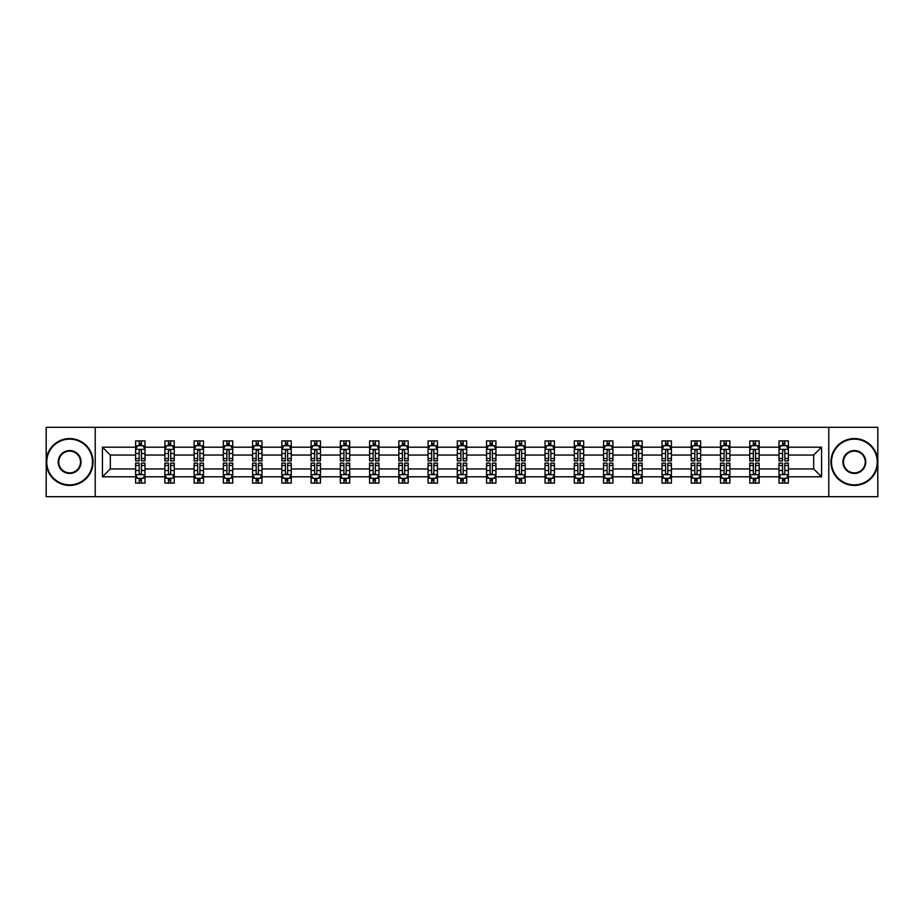 <?xml version="1.0" encoding="UTF-8"?>
<svg xmlns="http://www.w3.org/2000/svg" width="924" height="924" viewBox="0 0 924 924"><rect width="100%" height="100%" fill="white"/><g stroke="black" fill="none" stroke-linecap="round" stroke-linejoin="round"><path stroke-width="1.39" d="M828.782 427.315L46.2 427.315L46.2 496.685L877.8 496.685L877.8 427.315L828.782 427.315L828.782 496.685M788.38 476.807L788.38 468.942L813.686 468.942L821.563 476.807L788.38 476.807L788.38 483.09L784.822 483.09L784.822 478.309M95.218 496.685L95.218 427.315M779.001 476.807L759.135 476.807L759.135 468.942L779.001 468.942L779.001 483.09L788.38 483.09L788.38 478.089L786.613 478.089M759.135 476.807L759.135 483.09L755.566 483.09L755.566 478.309M749.757 476.807L729.891 476.807L729.891 468.942L749.757 468.942L749.757 483.09L759.135 483.09L759.135 478.089L757.368 478.089M729.891 476.807L729.891 483.09L726.322 483.09L726.322 478.309M720.512 476.807L700.646 476.807L700.646 468.942L720.512 468.942L720.512 483.09L729.891 483.09L729.891 478.089L728.124 478.089M700.646 476.807L700.646 483.09L697.077 483.09L697.077 478.309M691.268 476.807L671.401 476.807L671.401 468.942L691.268 468.942L691.268 483.09L700.646 483.09L700.646 478.089L698.879 478.089M671.401 476.807L671.401 483.09L667.833 483.09L667.833 478.309M662.023 476.807L642.157 476.807L642.157 468.942L662.023 468.942L662.023 483.09L671.401 483.09L671.401 478.089L669.634 478.089M642.157 476.807L642.157 483.09L638.588 483.09L638.588 478.309M632.778 476.807L612.912 476.807L612.912 468.942L632.778 468.942L632.778 483.09L642.157 483.09L642.157 478.089L640.39 478.089M612.912 476.807L612.912 483.09L609.343 483.09L609.343 478.309M603.534 476.807L583.668 476.807L583.668 468.942L603.534 468.942L603.534 483.09L612.912 483.09L612.912 478.089L611.145 478.089M583.668 476.807L583.668 483.09L580.099 483.09L580.099 478.309M574.289 476.807L554.423 476.807L554.423 468.942L574.289 468.942L574.289 483.09L583.668 483.09L583.668 478.089L581.901 478.089M554.423 476.807L554.423 483.09L550.854 483.09L550.854 478.309M545.044 476.807L525.178 476.807L525.178 468.942L545.044 468.942L545.044 483.09L554.423 483.09L554.423 478.089L552.656 478.089M525.178 476.807L525.178 483.09L521.61 483.09L521.61 478.309M515.8 476.807L495.934 476.807L495.934 468.942L515.8 468.942L515.8 483.09L525.178 483.09L525.178 478.089L523.411 478.089M495.934 476.807L495.934 483.09L492.365 483.09L492.365 478.309M486.555 476.807L466.689 476.807L466.689 468.942L486.555 468.942L486.555 483.09L495.934 483.09L495.934 478.089L494.167 478.089M466.689 476.807L466.689 483.09L463.12 483.09L463.12 478.309M457.311 476.807L437.445 476.807L437.445 468.942L457.311 468.942L457.311 483.09L466.689 483.09L466.689 478.089L464.922 478.089M437.445 476.807L437.445 483.09L433.876 483.09L433.876 478.309M428.066 476.807L408.2 476.807L408.2 468.942L428.066 468.942L428.066 483.09L437.445 483.09L437.445 478.089L435.678 478.089M408.2 476.807L408.2 483.09L404.631 483.09L404.631 478.309M398.822 476.807L378.956 476.807L378.956 468.942L398.822 468.942L398.822 483.09L408.2 483.09L408.2 478.089L406.433 478.089M378.956 476.807L378.956 483.09L375.387 483.09L375.387 478.309M369.577 476.807L349.711 476.807L349.711 468.942L369.577 468.942L369.577 483.09L378.956 483.09L378.956 478.089L377.188 478.089M349.711 476.807L349.711 483.09L346.142 483.09L346.142 478.309M340.332 476.807L320.466 476.807L320.466 468.942L340.332 468.942L340.332 483.09L349.711 483.09L349.711 478.089L347.944 478.089M320.466 476.807L320.466 483.09L316.897 483.09L316.897 478.309M311.088 476.807L291.222 476.807L291.222 468.942L311.088 468.942L311.088 483.09L320.466 483.09L320.466 478.089L318.699 478.089M291.222 476.807L291.222 483.09L287.653 483.09L287.653 478.309M281.843 476.807L261.977 476.807L261.977 468.942L281.843 468.942L281.843 483.09L291.222 483.09L291.222 478.089L289.455 478.089M261.977 476.807L261.977 483.09L258.408 483.09L258.408 478.309M252.599 476.807L232.733 476.807L232.733 468.942L252.599 468.942L252.599 483.09L261.977 483.09L261.977 478.089L260.21 478.089M232.733 476.807L232.733 483.09L229.164 483.09L229.164 478.309M223.354 476.807L203.488 476.807L203.488 468.942L223.354 468.942L223.354 483.09L232.733 483.09L232.733 478.089L230.965 478.089M203.488 476.807L203.488 483.09L199.919 483.09L199.919 478.309M194.109 476.807L174.243 476.807L174.243 468.942L194.109 468.942L194.109 483.09L203.488 483.09L203.488 478.089L201.721 478.089M174.243 476.807L174.243 483.09L170.674 483.09L170.674 478.309M164.865 476.807L144.999 476.807L144.999 468.942L164.865 468.942L164.865 483.09L174.243 483.09L174.243 478.089L172.476 478.089M144.999 476.807L144.999 483.09L141.43 483.09L141.43 478.309M135.62 476.807L102.437 476.807L102.437 447.193L135.62 447.193L135.62 455.058L110.314 455.058L110.314 468.942L135.62 468.942L135.62 483.09L144.999 483.09L144.999 478.089L143.232 478.089M137.387 445.911L135.62 445.911L135.62 440.91L135.62 447.193M139.178 445.691L139.178 440.91L135.62 440.91L144.999 440.91L144.999 447.193L164.865 447.193L164.865 440.91L174.243 440.91L174.243 447.193L194.109 447.193L194.109 440.91L203.488 440.91L203.488 447.193L223.354 447.193L223.354 440.91L232.733 440.91L232.733 447.193L252.599 447.193L252.599 440.91L261.977 440.91L261.977 447.193L281.843 447.193L281.843 440.91L291.222 440.91L291.222 447.193L311.088 447.193L311.088 440.91L320.466 440.91L320.466 447.193L340.332 447.193L340.332 440.91L349.711 440.91L349.711 447.193L369.577 447.193L369.577 440.91L378.956 440.91L378.956 447.193L398.822 447.193L398.822 440.91L408.2 440.91L408.2 447.193L428.066 447.193L428.066 440.91L437.445 440.91L437.445 447.193L457.311 447.193L457.311 440.91L466.689 440.91L466.689 447.193L486.555 447.193L486.555 440.91L495.934 440.91L495.934 447.193L515.8 447.193L515.8 440.91L525.178 440.91L525.178 447.193L545.044 447.193L545.044 440.91L554.423 440.91L554.423 447.193L574.289 447.193L574.289 440.91L583.668 440.91L583.668 447.193L603.534 447.193L603.534 440.91L612.912 440.91L612.912 447.193L632.778 447.193L632.778 440.91L642.157 440.91L642.157 447.193L662.023 447.193L662.023 440.91L671.401 440.91L671.401 447.193L691.268 447.193L691.268 440.91L700.646 440.91L700.646 447.193L720.512 447.193L720.512 440.91L729.891 440.91L729.891 447.193L749.757 447.193L749.757 440.91L759.135 440.91L759.135 447.193L779.001 447.193L779.001 440.91L788.38 440.91L788.38 447.193L821.563 447.193L821.563 476.807M779.001 447.193L779.001 455.058L759.135 455.058L759.135 447.193M749.757 447.193L749.757 455.058L729.891 455.058L729.891 447.193M720.512 447.193L720.512 455.058L700.646 455.058L700.646 447.193M691.268 447.193L691.268 455.058L671.401 455.058L671.401 447.193M662.023 447.193L662.023 455.058L642.157 455.058L642.157 447.193M632.778 447.193L632.778 455.058L612.912 455.058L612.912 447.193M603.534 447.193L603.534 455.058L583.668 455.058L583.668 447.193M574.289 447.193L574.289 455.058L554.423 455.058L554.423 447.193M545.044 447.193L545.044 455.058L525.178 455.058L525.178 447.193M515.8 447.193L515.8 455.058L495.934 455.058L495.934 447.193M486.555 447.193L486.555 455.058L466.689 455.058L466.689 447.193M457.311 447.193L457.311 455.058L437.445 455.058L437.445 447.193M428.066 447.193L428.066 455.058L408.2 455.058L408.2 447.193M398.822 447.193L398.822 455.058L378.956 455.058L378.956 447.193M369.577 447.193L369.577 455.058L349.711 455.058L349.711 447.193M340.332 447.193L340.332 455.058L320.466 455.058L320.466 447.193M311.088 447.193L311.088 455.058L291.222 455.058L291.222 447.193M281.843 447.193L281.843 455.058L261.977 455.058L261.977 447.193M252.599 447.193L252.599 455.058L232.733 455.058L232.733 447.193M223.354 447.193L223.354 455.058L203.488 455.058L203.488 447.193M194.109 447.193L194.109 455.058L174.243 455.058L174.243 447.193M164.865 447.193L164.865 455.058L144.999 455.058L144.999 447.193M102.437 447.193L110.314 455.058M813.686 468.942L813.686 455.058L788.38 455.058L788.38 447.193M782.57 445.599L784.822 445.599M753.326 445.599L755.566 445.599M724.081 445.599L726.322 445.599M694.836 445.599L697.077 445.599M665.592 445.599L667.833 445.599M636.347 445.599L638.588 445.599M607.103 445.599L609.343 445.599M577.858 445.599L580.099 445.599M548.613 445.599L550.854 445.599M519.369 445.599L521.61 445.599M490.124 445.599L492.365 445.599M460.88 445.599L463.12 445.599M431.635 445.599L433.876 445.599M402.39 445.599L404.631 445.599M373.146 445.599L375.387 445.599M343.901 445.599L346.142 445.599M314.657 445.599L316.897 445.599M285.412 445.599L287.653 445.599M256.167 445.599L258.408 445.599M226.923 445.599L229.164 445.599M197.678 445.599L199.919 445.599M168.434 445.599L170.674 445.599M139.178 445.599L141.43 445.599M139.178 478.401L141.43 478.401M168.434 478.401L170.674 478.401M197.678 478.401L199.919 478.401M226.923 478.401L229.164 478.401M256.167 478.401L258.408 478.401M285.412 478.401L287.653 478.401M314.657 478.401L316.897 478.401M343.901 478.401L346.142 478.401M373.146 478.401L375.387 478.401M402.39 478.401L404.631 478.401M431.635 478.401L433.876 478.401M460.88 478.401L463.12 478.401M490.124 478.401L492.365 478.401M519.369 478.401L521.61 478.401M548.613 478.401L550.854 478.401M577.858 478.401L580.099 478.401M607.103 478.401L609.343 478.401M636.347 478.401L638.588 478.401M665.592 478.401L667.833 478.401M694.836 478.401L697.077 478.401M724.081 478.401L726.322 478.401M753.326 478.401L755.566 478.401M782.57 478.401L784.822 478.401M110.314 468.942L102.437 476.807M821.563 447.193L813.686 455.058M141.43 443.347L139.178 443.347M135.62 458.523L135.62 460.88L139.178 460.88L139.178 458.523L135.62 458.523L135.62 455.058M144.999 455.058L144.999 460.88L141.43 460.88L141.43 450.843C140.679 449.399 139.94 449.399 139.178 450.843L139.178 458.523M143.232 445.911L144.999 445.911L144.999 440.91L141.43 440.91L141.43 445.691M144.999 449.445L143.116 445.691L137.491 445.691L135.62 449.445M139.178 480.653L141.43 480.653M144.999 465.477L144.999 463.12L141.43 463.12L141.43 465.477L144.999 465.477L144.999 468.942M135.62 468.942L135.62 463.12L139.178 463.12L139.178 473.157C139.928 474.601 140.679 474.601 141.43 473.157L141.43 465.477M137.387 478.089L135.62 478.089L135.62 483.09L139.178 483.09L139.178 478.309M135.62 474.555L137.491 478.309L143.116 478.309L144.999 474.555M69.635 439.131A22.869 22.869 0 0 0 46.766 462A22.869 22.869 0 0 0 69.635 484.869A22.869 22.869 0 0 0 92.504 462A22.869 22.869 0 0 0 69.635 439.131M69.635 485.435A23.435 23.435 0 0 1 46.2 462A23.435 23.435 0 0 1 69.635 438.565A23.435 23.435 0 0 1 93.07 462A23.435 23.435 0 0 1 69.635 485.435M69.635 450.566A11.434 11.434 0 0 1 81.069 462A11.434 11.434 0 0 1 69.635 473.434A11.434 11.434 0 0 1 58.2 462A11.434 11.434 0 0 1 69.635 450.566M69.635 472.869A10.869 10.869 0 0 0 80.504 462A10.869 10.869 0 0 0 69.635 451.131A10.869 10.869 0 0 0 58.755 462A10.869 10.869 0 0 0 69.635 472.869M854.365 439.131A22.869 22.869 0 0 0 831.496 462A22.869 22.869 0 0 0 854.365 484.869A22.869 22.869 0 0 0 877.234 462A22.869 22.869 0 0 0 854.365 439.131M854.365 485.435A23.435 23.435 0 0 1 830.93 462A23.435 23.435 0 0 1 854.365 438.565A23.435 23.435 0 0 1 877.8 462A23.435 23.435 0 0 1 854.365 485.435M854.365 450.566A11.434 11.434 0 0 1 865.8 462A11.434 11.434 0 0 1 854.365 473.434A11.434 11.434 0 0 1 842.931 462A11.434 11.434 0 0 1 854.365 450.566M854.365 472.869A10.869 10.869 0 0 0 865.245 462A10.869 10.869 0 0 0 854.365 451.131A10.869 10.869 0 0 0 843.496 462A10.869 10.869 0 0 0 854.365 472.869M170.674 443.347L168.434 443.347M166.632 445.911L164.865 445.911L164.865 440.91L168.434 440.91L168.434 445.691M164.865 458.523L164.865 460.88L168.434 460.88L168.434 458.523L164.865 458.523L164.865 455.058M174.243 455.058L174.243 460.88L170.674 460.88L170.674 450.843C169.924 449.399 169.184 449.399 168.434 450.843L168.434 458.523M172.476 445.911L174.243 445.911L174.243 440.91L170.674 440.91L170.674 445.691M174.243 449.445L172.361 445.691L166.736 445.691L164.865 449.445M199.919 443.347L197.678 443.347M195.876 445.911L194.109 445.911L194.109 440.91L197.678 440.91L197.678 445.691M194.109 458.523L194.109 460.88L197.678 460.88L197.678 458.523L194.109 458.523L194.109 455.058M203.488 455.058L203.488 460.88L199.919 460.88L199.919 450.843C199.168 449.399 198.429 449.399 197.678 450.843L197.678 458.523M201.721 445.911L203.488 445.911L203.488 440.91L199.919 440.91L199.919 445.691M203.488 449.445L201.605 445.691L195.98 445.691L194.109 449.445M168.434 480.653L170.674 480.653M174.243 465.477L174.243 463.12L170.674 463.12L170.674 465.477L174.243 465.477L174.243 468.942M164.865 468.942L164.865 463.12L168.434 463.12L168.434 473.157C169.173 474.601 169.924 474.601 170.674 473.157L170.674 465.477M166.632 478.089L164.865 478.089L164.865 483.09L168.434 483.09L168.434 478.309M164.865 474.555L166.736 478.309L172.361 478.309L174.243 474.555M197.678 480.653L199.919 480.653M203.488 465.477L203.488 463.12L199.919 463.12L199.919 465.477L203.488 465.477L203.488 468.942M194.109 468.942L194.109 463.12L197.678 463.12L197.678 473.157C198.417 474.601 199.168 474.601 199.919 473.157L199.919 465.477M195.876 478.089L194.109 478.089L194.109 483.09L197.678 483.09L197.678 478.309M194.109 474.555L195.98 478.309L201.605 478.309L203.488 474.555M229.164 443.347L226.923 443.347M225.121 445.911L223.354 445.911L223.354 440.91L226.923 440.91L226.923 445.691M223.354 458.523L223.354 460.88L226.923 460.88L226.923 458.523L223.354 458.523L223.354 455.058M232.733 455.058L232.733 460.88L229.164 460.88L229.164 450.843C228.413 449.399 227.674 449.399 226.923 450.843L226.923 458.523M230.965 445.911L232.733 445.911L232.733 440.91L229.164 440.91L229.164 445.691M232.733 449.445L230.85 445.691L225.225 445.691L223.354 449.445M226.923 480.653L229.164 480.653M232.733 465.477L232.733 463.12L229.164 463.12L229.164 465.477L232.733 465.477L232.733 468.942M223.354 468.942L223.354 463.12L226.923 463.12L226.923 473.157C227.662 474.601 228.413 474.601 229.164 473.157L229.164 465.477M225.121 478.089L223.354 478.089L223.354 483.09L226.923 483.09L226.923 478.309M223.354 474.555L225.225 478.309L230.85 478.309L232.733 474.555M258.408 443.347L256.167 443.347M254.366 445.911L252.599 445.911L252.599 440.91L256.167 440.91L256.167 445.691M252.599 458.523L252.599 460.88L256.167 460.88L256.167 458.523L252.599 458.523L252.599 455.058M261.977 455.058L261.977 460.88L258.408 460.88L258.408 450.843C257.657 449.399 256.918 449.399 256.167 450.843L256.167 458.523M260.21 445.911L261.977 445.911L261.977 440.91L258.408 440.91L258.408 445.691M261.977 449.445L260.094 445.691L254.47 445.691L252.599 449.445M256.167 480.653L258.408 480.653M261.977 465.477L261.977 463.12L258.408 463.12L258.408 465.477L261.977 465.477L261.977 468.942M252.599 468.942L252.599 463.12L256.167 463.12L256.167 473.157C256.907 474.601 257.657 474.601 258.408 473.157L258.408 465.477M254.366 478.089L252.599 478.089L252.599 483.09L256.167 483.09L256.167 478.309M252.599 474.555L254.47 478.309L260.094 478.309L261.977 474.555M287.653 443.347L285.412 443.347M283.61 445.911L281.843 445.911L281.843 440.91L285.412 440.91L285.412 445.691M281.843 458.523L281.843 460.88L285.412 460.88L285.412 458.523L281.843 458.523L281.843 455.058M291.222 455.058L291.222 460.88L287.653 460.88L287.653 450.843C286.902 449.399 286.163 449.399 285.412 450.843L285.412 458.523M289.455 445.911L291.222 445.911L291.222 440.91L287.653 440.91L287.653 445.691M291.222 449.445L289.339 445.691L283.714 445.691L281.843 449.445M285.412 480.653L287.653 480.653M291.222 465.477L291.222 463.12L287.653 463.12L287.653 465.477L291.222 465.477L291.222 468.942M281.843 468.942L281.843 463.12L285.412 463.12L285.412 473.157C286.151 474.601 286.902 474.601 287.653 473.157L287.653 465.477M283.61 478.089L281.843 478.089L281.843 483.09L285.412 483.09L285.412 478.309M281.843 474.555L283.714 478.309L289.339 478.309L291.222 474.555M316.897 443.347L314.657 443.347M312.855 445.911L311.088 445.911L311.088 440.91L314.657 440.91L314.657 445.691M311.088 458.523L311.088 460.88L314.657 460.88L314.657 458.523L311.088 458.523L311.088 455.058M320.466 455.058L320.466 460.88L316.897 460.88L316.897 450.843C316.147 449.399 315.407 449.399 314.657 450.843L314.657 458.523M318.699 445.911L320.466 445.911L320.466 440.91L316.897 440.91L316.897 445.691M320.466 449.445L318.584 445.691L312.959 445.691L311.088 449.445M314.657 480.653L316.897 480.653M320.466 465.477L320.466 463.12L316.897 463.12L316.897 465.477L320.466 465.477L320.466 468.942M311.088 468.942L311.088 463.12L314.657 463.12L314.657 473.157C315.396 474.601 316.147 474.601 316.897 473.157L316.897 465.477M312.855 478.089L311.088 478.089L311.088 483.09L314.657 483.09L314.657 478.309M311.088 474.555L312.959 478.309L318.584 478.309L320.466 474.555M346.142 443.347L343.901 443.347M342.099 445.911L340.332 445.911L340.332 440.91L343.901 440.91L343.901 445.691M340.332 458.523L340.332 460.88L343.901 460.88L343.901 458.523L340.332 458.523L340.332 455.058M349.711 455.058L349.711 460.88L346.142 460.88L346.142 450.843C345.403 449.399 344.652 449.399 343.901 450.843L343.901 458.523M347.944 445.911L349.711 445.911L349.711 440.91L346.142 440.91L346.142 445.691M349.711 449.445L347.828 445.691L342.203 445.691L340.332 449.445M343.901 480.653L346.142 480.653M349.711 465.477L349.711 463.12L346.142 463.12L346.142 465.477L349.711 465.477L349.711 468.942M340.332 468.942L340.332 463.12L343.901 463.12L343.901 473.157C344.64 474.601 345.391 474.601 346.142 473.157L346.142 465.477M342.099 478.089L340.332 478.089L340.332 483.09L343.901 483.09L343.901 478.309M340.332 474.555L342.203 478.309L347.828 478.309L349.711 474.555M375.387 443.347L373.146 443.347M371.344 445.911L369.577 445.911L369.577 440.91L373.146 440.91L373.146 445.691M369.577 458.523L369.577 460.88L373.146 460.88L373.146 458.523L369.577 458.523L369.577 455.058M378.956 455.058L378.956 460.88L375.387 460.88L375.387 450.843C374.647 449.399 373.897 449.399 373.146 450.843L373.146 458.523M377.188 445.911L378.956 445.911L378.956 440.91L375.387 440.91L375.387 445.691M378.956 449.445L377.073 445.691L371.46 445.691L369.577 449.445M373.146 480.653L375.387 480.653M378.956 465.477L378.956 463.12L375.387 463.12L375.387 465.477L378.956 465.477L378.956 468.942M369.577 468.942L369.577 463.12L373.146 463.12L373.146 473.157C373.885 474.601 374.636 474.601 375.387 473.157L375.387 465.477M371.344 478.089L369.577 478.089L369.577 483.09L373.146 483.09L373.146 478.309M369.577 474.555L371.46 478.309L377.073 478.309L378.956 474.555M404.631 443.347L402.39 443.347M400.589 445.911L398.822 445.911L398.822 440.91L402.39 440.91L402.39 445.691M398.822 458.523L398.822 460.88L402.39 460.88L402.39 458.523L398.822 458.523L398.822 455.058M408.2 455.058L408.2 460.88L404.631 460.88L404.631 450.843C403.892 449.399 403.141 449.399 402.39 450.843L402.39 458.523M406.433 445.911L408.2 445.911L408.2 440.91L404.631 440.91L404.631 445.691M408.2 449.445L406.317 445.691L400.704 445.691L398.822 449.445M433.876 443.347L431.635 443.347M429.833 445.911L428.066 445.911L428.066 440.91L431.635 440.91L431.635 445.691M428.066 458.523L428.066 460.88L431.635 460.88L431.635 458.523L428.066 458.523L428.066 455.058M437.445 455.058L437.445 460.88L433.876 460.88L433.876 450.843C433.137 449.399 432.386 449.399 431.635 450.843L431.635 458.523M435.678 445.911L437.445 445.911L437.445 440.91L433.876 440.91L433.876 445.691M437.445 449.445L435.562 445.691L429.949 445.691L428.066 449.445M463.12 443.347L460.88 443.347M459.078 445.911L457.311 445.911L457.311 440.91L460.88 440.91L460.88 445.691M457.311 458.523L457.311 460.88L460.88 460.88L460.88 458.523L457.311 458.523L457.311 455.058M466.689 455.058L466.689 460.88L463.12 460.88L463.12 450.843C462.381 449.399 461.63 449.399 460.88 450.843L460.88 458.523M464.922 445.911L466.689 445.911L466.689 440.91L463.12 440.91L463.12 445.691M466.689 449.445L464.807 445.691L459.193 445.691L457.311 449.445M492.365 443.347L490.124 443.347M488.322 445.911L486.555 445.911L486.555 440.91L490.124 440.91L490.124 445.691M486.555 458.523L486.555 460.88L490.124 460.88L490.124 458.523L486.555 458.523L486.555 455.058M495.934 455.058L495.934 460.88L492.365 460.88L492.365 450.843C491.626 449.399 490.875 449.399 490.124 450.843L490.124 458.523M494.167 445.911L495.934 445.911L495.934 440.91L492.365 440.91L492.365 445.691M495.934 449.445L494.051 445.691L488.438 445.691L486.555 449.445M521.61 443.347L519.369 443.347M517.567 445.911L515.8 445.911L515.8 440.91L519.369 440.91L519.369 445.691M515.8 458.523L515.8 460.88L519.369 460.88L519.369 458.523L515.8 458.523L515.8 455.058M525.178 455.058L525.178 460.88L521.61 460.88L521.61 450.843C520.87 449.399 520.12 449.399 519.369 450.843L519.369 458.523M523.411 445.911L525.178 445.911L525.178 440.91L521.61 440.91L521.61 445.691M525.178 449.445L523.296 445.691L517.683 445.691L515.8 449.445M550.854 443.347L548.613 443.347M546.812 445.911L545.044 445.911L545.044 440.91L548.613 440.91L548.613 445.691M545.044 458.523L545.044 460.88L548.613 460.88L548.613 458.523L545.044 458.523L545.044 455.058M554.423 455.058L554.423 460.88L550.854 460.88L550.854 450.843C550.115 449.399 549.364 449.399 548.613 450.843L548.613 458.523M552.656 445.911L554.423 445.911L554.423 440.91L550.854 440.91L550.854 445.691M554.423 449.445L552.54 445.691L546.927 445.691L545.044 449.445M580.099 443.347L577.858 443.347M576.056 445.911L574.289 445.911L574.289 440.91L577.858 440.91L577.858 445.691M574.289 458.523L574.289 460.88L577.858 460.88L577.858 458.523L574.289 458.523L574.289 455.058M583.668 455.058L583.668 460.88L580.099 460.88L580.099 450.843C579.36 449.399 578.609 449.399 577.858 450.843L577.858 458.523M581.901 445.911L583.668 445.911L583.668 440.91L580.099 440.91L580.099 445.691M583.668 449.445L581.797 445.691L576.172 445.691L574.289 449.445M609.343 443.347L607.103 443.347M605.301 445.911L603.534 445.911L603.534 440.91L607.103 440.91L607.103 445.691M603.534 458.523L603.534 460.88L607.103 460.88L607.103 458.523L603.534 458.523L603.534 455.058M612.912 455.058L612.912 460.88L609.343 460.88L609.343 450.843C608.604 449.399 607.853 449.399 607.103 450.843L607.103 458.523M611.145 445.911L612.912 445.911L612.912 440.91L609.343 440.91L609.343 445.691M612.912 449.445L611.041 445.691L605.416 445.691L603.534 449.445M638.588 443.347L636.347 443.347M634.545 445.911L632.778 445.911L632.778 440.91L636.347 440.91L636.347 445.691M632.778 458.523L632.778 460.88L636.347 460.88L636.347 458.523L632.778 458.523L632.778 455.058M642.157 455.058L642.157 460.88L638.588 460.88L638.588 450.843C637.849 449.399 637.098 449.399 636.347 450.843L636.347 458.523M640.39 445.911L642.157 445.911L642.157 440.91L638.588 440.91L638.588 445.691M642.157 449.445L640.286 445.691L634.661 445.691L632.778 449.445M667.833 443.347L665.592 443.347M663.79 445.911L662.023 445.911L662.023 440.91L665.592 440.91L665.592 445.691M662.023 458.523L662.023 460.88L665.592 460.88L665.592 458.523L662.023 458.523L662.023 455.058M671.401 455.058L671.401 460.88L667.833 460.88L667.833 450.843C667.093 449.399 666.343 449.399 665.592 450.843L665.592 458.523M669.634 445.911L671.401 445.911L671.401 440.91L667.833 440.91L667.833 445.691M671.401 449.445L669.53 445.691L663.906 445.691L662.023 449.445M402.39 480.653L404.631 480.653M408.2 465.477L408.2 463.12L404.631 463.12L404.631 465.477L408.2 465.477L408.2 468.942M398.822 468.942L398.822 463.12L402.39 463.12L402.39 473.157C403.13 474.601 403.88 474.601 404.631 473.157L404.631 465.477M400.589 478.089L398.822 478.089L398.822 483.09L402.39 483.09L402.39 478.309M398.822 474.555L400.704 478.309L406.317 478.309L408.2 474.555M431.635 480.653L433.876 480.653M437.445 465.477L437.445 463.12L433.876 463.12L433.876 465.477L437.445 465.477L437.445 468.942M428.066 468.942L428.066 463.12L431.635 463.12L431.635 473.157C432.374 474.601 433.125 474.601 433.876 473.157L433.876 465.477M429.833 478.089L428.066 478.089L428.066 483.09L431.635 483.09L431.635 478.309M428.066 474.555L429.949 478.309L435.562 478.309L437.445 474.555M460.88 480.653L463.12 480.653M466.689 465.477L466.689 463.12L463.12 463.12L463.12 465.477L466.689 465.477L466.689 468.942M457.311 468.942L457.311 463.12L460.88 463.12L460.88 473.157C461.619 474.601 462.37 474.601 463.12 473.157L463.12 465.477M459.078 478.089L457.311 478.089L457.311 483.09L460.88 483.09L460.88 478.309M457.311 474.555L459.193 478.309L464.807 478.309L466.689 474.555M490.124 480.653L492.365 480.653M495.934 465.477L495.934 463.12L492.365 463.12L492.365 465.477L495.934 465.477L495.934 468.942M486.555 468.942L486.555 463.12L490.124 463.12L490.124 473.157C490.863 474.601 491.614 474.601 492.365 473.157L492.365 465.477M488.322 478.089L486.555 478.089L486.555 483.09L490.124 483.09L490.124 478.309M486.555 474.555L488.438 478.309L494.051 478.309L495.934 474.555M519.369 480.653L521.61 480.653M525.178 465.477L525.178 463.12L521.61 463.12L521.61 465.477L525.178 465.477L525.178 468.942M515.8 468.942L515.8 463.12L519.369 463.12L519.369 473.157C520.108 474.601 520.859 474.601 521.61 473.157L521.61 465.477M517.567 478.089L515.8 478.089L515.8 483.09L519.369 483.09L519.369 478.309M515.8 474.555L517.683 478.309L523.296 478.309L525.178 474.555M548.613 480.653L550.854 480.653M554.423 465.477L554.423 463.12L550.854 463.12L550.854 465.477L554.423 465.477L554.423 468.942M545.044 468.942L545.044 463.12L548.613 463.12L548.613 473.157C549.353 474.601 550.103 474.601 550.854 473.157L550.854 465.477M546.812 478.089L545.044 478.089L545.044 483.09L548.613 483.09L548.613 478.309M545.044 474.555L546.927 478.309L552.54 478.309L554.423 474.555M577.858 480.653L580.099 480.653M583.668 465.477L583.668 463.12L580.099 463.12L580.099 465.477L583.668 465.477L583.668 468.942M574.289 468.942L574.289 463.12L577.858 463.12L577.858 473.157C578.597 474.601 579.348 474.601 580.099 473.157L580.099 465.477M576.056 478.089L574.289 478.089L574.289 483.09L577.858 483.09L577.858 478.309M574.289 474.555L576.172 478.309L581.797 478.309L583.668 474.555M607.103 480.653L609.343 480.653M612.912 465.477L612.912 463.12L609.343 463.12L609.343 465.477L612.912 465.477L612.912 468.942M603.534 468.942L603.534 463.12L607.103 463.12L607.103 473.157C607.853 474.601 608.593 474.601 609.343 473.157L609.343 465.477M605.301 478.089L603.534 478.089L603.534 483.09L607.103 483.09L607.103 478.309M603.534 474.555L605.416 478.309L611.041 478.309L612.912 474.555M636.347 480.653L638.588 480.653M642.157 465.477L642.157 463.12L638.588 463.12L638.588 465.477L642.157 465.477L642.157 468.942M632.778 468.942L632.778 463.12L636.347 463.12L636.347 473.157C637.098 474.601 637.837 474.601 638.588 473.157L638.588 465.477M634.545 478.089L632.778 478.089L632.778 483.09L636.347 483.09L636.347 478.309M632.778 474.555L634.661 478.309L640.286 478.309L642.157 474.555M665.592 480.653L667.833 480.653M671.401 465.477L671.401 463.12L667.833 463.12L667.833 465.477L671.401 465.477L671.401 468.942M662.023 468.942L662.023 463.12L665.592 463.12L665.592 473.157C666.343 474.601 667.082 474.601 667.833 473.157L667.833 465.477M663.79 478.089L662.023 478.089L662.023 483.09L665.592 483.09L665.592 478.309M662.023 474.555L663.906 478.309L669.53 478.309L671.401 474.555M697.077 443.347L694.836 443.347M693.035 445.911L691.268 445.911L691.268 440.91L694.836 440.91L694.836 445.691M691.268 458.523L691.268 460.88L694.836 460.88L694.836 458.523L691.268 458.523L691.268 455.058M700.646 455.058L700.646 460.88L697.077 460.88L697.077 450.843C696.338 449.399 695.587 449.399 694.836 450.843L694.836 458.523M698.879 445.911L700.646 445.911L700.646 440.91L697.077 440.91L697.077 445.691M700.646 449.445L698.775 445.691L693.15 445.691L691.268 449.445M694.836 480.653L697.077 480.653M700.646 465.477L700.646 463.12L697.077 463.12L697.077 465.477L700.646 465.477L700.646 468.942M691.268 468.942L691.268 463.12L694.836 463.12L694.836 473.157C695.587 474.601 696.326 474.601 697.077 473.157L697.077 465.477M693.035 478.089L691.268 478.089L691.268 483.09L694.836 483.09L694.836 478.309M691.268 474.555L693.15 478.309L698.775 478.309L700.646 474.555M726.322 443.347L724.081 443.347M722.279 445.911L720.512 445.911L720.512 440.91L724.081 440.91L724.081 445.691M720.512 458.523L720.512 460.88L724.081 460.88L724.081 458.523L720.512 458.523L720.512 455.058M729.891 455.058L729.891 460.88L726.322 460.88L726.322 450.843C725.583 449.399 724.832 449.399 724.081 450.843L724.081 458.523M728.124 445.911L729.891 445.911L729.891 440.91L726.322 440.91L726.322 445.691M729.891 449.445L728.02 445.691L722.395 445.691L720.512 449.445M724.081 480.653L726.322 480.653M729.891 465.477L729.891 463.12L726.322 463.12L726.322 465.477L729.891 465.477L729.891 468.942M720.512 468.942L720.512 463.12L724.081 463.12L724.081 473.157C724.832 474.601 725.571 474.601 726.322 473.157L726.322 465.477M722.279 478.089L720.512 478.089L720.512 483.09L724.081 483.09L724.081 478.309M720.512 474.555L722.395 478.309L728.02 478.309L729.891 474.555M755.566 443.347L753.326 443.347M751.524 445.911L749.757 445.911L749.757 440.91L753.326 440.91L753.326 445.691M749.757 458.523L749.757 460.88L753.326 460.88L753.326 458.523L749.757 458.523L749.757 455.058M759.135 455.058L759.135 460.88L755.566 460.88L755.566 450.843C754.827 449.399 754.076 449.399 753.326 450.843L753.326 458.523M757.368 445.911L759.135 445.911L759.135 440.91L755.566 440.91L755.566 445.691M759.135 449.445L757.264 445.691L751.639 445.691L749.757 449.445M753.326 480.653L755.566 480.653M759.135 465.477L759.135 463.12L755.566 463.12L755.566 465.477L759.135 465.477L759.135 468.942M749.757 468.942L749.757 463.12L753.326 463.12L753.326 473.157C754.076 474.601 754.816 474.601 755.566 473.157L755.566 465.477M751.524 478.089L749.757 478.089L749.757 483.09L753.326 483.09L753.326 478.309M749.757 474.555L751.639 478.309L757.264 478.309L759.135 474.555M784.822 443.347L782.57 443.347M780.768 445.911L779.001 445.911L779.001 440.91L782.57 440.91L782.57 445.691M779.001 458.523L779.001 460.88L782.57 460.88L782.57 458.523L779.001 458.523L779.001 455.058M788.38 455.058L788.38 460.88L784.822 460.88L784.822 450.843C784.072 449.399 783.321 449.399 782.57 450.843L782.57 458.523M786.613 445.911L788.38 445.911L788.38 440.91L784.822 440.91L784.822 445.691M788.38 449.445L786.509 445.691L780.884 445.691L779.001 449.445M782.57 480.653L784.822 480.653M788.38 465.477L788.38 463.12L784.822 463.12L784.822 465.477L788.38 465.477L788.38 468.942M779.001 468.942L779.001 463.12L782.57 463.12L782.57 473.157C783.321 474.601 784.06 474.601 784.822 473.157L784.822 465.477M780.768 478.089L779.001 478.089L779.001 483.09L782.57 483.09L782.57 478.309M779.001 474.555L780.884 478.309L786.509 478.309L788.38 474.555M144.953 449.341L135.666 449.341M144.999 458.523L141.43 458.523M139.178 453.499L135.62 453.499M144.999 453.499L141.43 453.499M141.43 444.536L139.178 444.536M135.666 474.659L144.953 474.659M135.62 465.477L139.178 465.477M141.43 470.501L144.999 470.501M135.62 470.501L139.178 470.501M139.178 479.464L141.43 479.464M174.197 449.341L164.911 449.341M174.243 458.523L170.674 458.523M168.434 453.499L164.865 453.499M174.243 453.499L170.674 453.499M170.674 444.536L168.434 444.536M203.442 449.341L194.155 449.341M203.488 458.523L199.919 458.523M197.678 453.499L194.109 453.499M203.488 453.499L199.919 453.499M199.919 444.536L197.678 444.536M164.911 474.659L174.197 474.659M164.865 465.477L168.434 465.477M170.674 470.501L174.243 470.501M164.865 470.501L168.434 470.501M168.434 479.464L170.674 479.464M194.155 474.659L203.442 474.659M194.109 465.477L197.678 465.477M199.919 470.501L203.488 470.501M194.109 470.501L197.678 470.501M197.678 479.464L199.919 479.464M232.686 449.341L223.4 449.341M232.733 458.523L229.164 458.523M226.923 453.499L223.354 453.499M232.733 453.499L229.164 453.499M229.164 444.536L226.923 444.536M223.4 474.659L232.686 474.659M223.354 465.477L226.923 465.477M229.164 470.501L232.733 470.501M223.354 470.501L226.923 470.501M226.923 479.464L229.164 479.464M261.931 449.341L252.645 449.341M261.977 458.523L258.408 458.523M256.167 453.499L252.599 453.499M261.977 453.499L258.408 453.499M258.408 444.536L256.167 444.536M252.645 474.659L261.931 474.659M252.599 465.477L256.167 465.477M258.408 470.501L261.977 470.501M252.599 470.501L256.167 470.501M256.167 479.464L258.408 479.464M291.175 449.341L281.889 449.341M291.222 458.523L287.653 458.523M285.412 453.499L281.843 453.499M291.222 453.499L287.653 453.499M287.653 444.536L285.412 444.536M281.889 474.659L291.175 474.659M281.843 465.477L285.412 465.477M287.653 470.501L291.222 470.501M281.843 470.501L285.412 470.501M285.412 479.464L287.653 479.464M320.42 449.341L311.134 449.341M320.466 458.523L316.897 458.523M314.657 453.499L311.088 453.499M320.466 453.499L316.897 453.499M316.897 444.536L314.657 444.536M311.134 474.659L320.42 474.659M311.088 465.477L314.657 465.477M316.897 470.501L320.466 470.501M311.088 470.501L314.657 470.501M314.657 479.464L316.897 479.464M349.665 449.341L340.378 449.341M349.711 458.523L346.142 458.523M343.901 453.499L340.332 453.499M349.711 453.499L346.142 453.499M346.142 444.536L343.901 444.536M340.378 474.659L349.665 474.659M340.332 465.477L343.901 465.477M346.142 470.501L349.711 470.501M340.332 470.501L343.901 470.501M343.901 479.464L346.142 479.464M378.909 449.341L369.623 449.341M378.956 458.523L375.387 458.523M373.146 453.499L369.577 453.499M378.956 453.499L375.387 453.499M375.387 444.536L373.146 444.536M369.623 474.659L378.909 474.659M369.577 465.477L373.146 465.477M375.387 470.501L378.956 470.501M369.577 470.501L373.146 470.501M373.146 479.464L375.387 479.464M408.154 449.341L398.868 449.341M408.2 458.523L404.631 458.523M402.39 453.499L398.822 453.499M408.2 453.499L404.631 453.499M404.631 444.536L402.39 444.536M437.399 449.341L428.112 449.341M437.445 458.523L433.876 458.523M431.635 453.499L428.066 453.499M437.445 453.499L433.876 453.499M433.876 444.536L431.635 444.536M466.643 449.341L457.357 449.341M466.689 458.523L463.12 458.523M460.88 453.499L457.311 453.499M466.689 453.499L463.12 453.499M463.12 444.536L460.88 444.536M495.888 449.341L486.602 449.341M495.934 458.523L492.365 458.523M490.124 453.499L486.555 453.499M495.934 453.499L492.365 453.499M492.365 444.536L490.124 444.536M525.132 449.341L515.846 449.341M525.178 458.523L521.61 458.523M519.369 453.499L515.8 453.499M525.178 453.499L521.61 453.499M521.61 444.536L519.369 444.536M554.377 449.341L545.091 449.341M554.423 458.523L550.854 458.523M548.613 453.499L545.044 453.499M554.423 453.499L550.854 453.499M550.854 444.536L548.613 444.536M583.622 449.341L574.335 449.341M583.668 458.523L580.099 458.523M577.858 453.499L574.289 453.499M583.668 453.499L580.099 453.499M580.099 444.536L577.858 444.536M612.866 449.341L603.58 449.341M612.912 458.523L609.343 458.523M607.103 453.499L603.534 453.499M612.912 453.499L609.343 453.499M609.343 444.536L607.103 444.536M642.111 449.341L632.824 449.341M642.157 458.523L638.588 458.523M636.347 453.499L632.778 453.499M642.157 453.499L638.588 453.499M638.588 444.536L636.347 444.536M671.355 449.341L662.069 449.341M671.401 458.523L667.833 458.523M665.592 453.499L662.023 453.499M671.401 453.499L667.833 453.499M667.833 444.536L665.592 444.536M398.868 474.659L408.154 474.659M398.822 465.477L402.39 465.477M404.631 470.501L408.2 470.501M398.822 470.501L402.39 470.501M402.39 479.464L404.631 479.464M428.112 474.659L437.399 474.659M428.066 465.477L431.635 465.477M433.876 470.501L437.445 470.501M428.066 470.501L431.635 470.501M431.635 479.464L433.876 479.464M457.357 474.659L466.643 474.659M457.311 465.477L460.88 465.477M463.12 470.501L466.689 470.501M457.311 470.501L460.88 470.501M460.88 479.464L463.12 479.464M486.602 474.659L495.888 474.659M486.555 465.477L490.124 465.477M492.365 470.501L495.934 470.501M486.555 470.501L490.124 470.501M490.124 479.464L492.365 479.464M515.846 474.659L525.132 474.659M515.8 465.477L519.369 465.477M521.61 470.501L525.178 470.501M515.8 470.501L519.369 470.501M519.369 479.464L521.61 479.464M545.091 474.659L554.377 474.659M545.044 465.477L548.613 465.477M550.854 470.501L554.423 470.501M545.044 470.501L548.613 470.501M548.613 479.464L550.854 479.464M574.335 474.659L583.622 474.659M574.289 465.477L577.858 465.477M580.099 470.501L583.668 470.501M574.289 470.501L577.858 470.501M577.858 479.464L580.099 479.464M603.58 474.659L612.866 474.659M603.534 465.477L607.103 465.477M609.343 470.501L612.912 470.501M603.534 470.501L607.103 470.501M607.103 479.464L609.343 479.464M632.824 474.659L642.111 474.659M632.778 465.477L636.347 465.477M638.588 470.501L642.157 470.501M632.778 470.501L636.347 470.501M636.347 479.464L638.588 479.464M662.069 474.659L671.355 474.659M662.023 465.477L665.592 465.477M667.833 470.501L671.401 470.501M662.023 470.501L665.592 470.501M665.592 479.464L667.833 479.464M700.6 449.341L691.314 449.341M700.646 458.523L697.077 458.523M694.836 453.499L691.268 453.499M700.646 453.499L697.077 453.499M697.077 444.536L694.836 444.536M691.314 474.659L700.6 474.659M691.268 465.477L694.836 465.477M697.077 470.501L700.646 470.501M691.268 470.501L694.836 470.501M694.836 479.464L697.077 479.464M729.845 449.341L720.558 449.341M729.891 458.523L726.322 458.523M724.081 453.499L720.512 453.499M729.891 453.499L726.322 453.499M726.322 444.536L724.081 444.536M720.558 474.659L729.845 474.659M720.512 465.477L724.081 465.477M726.322 470.501L729.891 470.501M720.512 470.501L724.081 470.501M724.081 479.464L726.322 479.464M759.089 449.341L749.803 449.341M759.135 458.523L755.566 458.523M753.326 453.499L749.757 453.499M759.135 453.499L755.566 453.499M755.566 444.536L753.326 444.536M749.803 474.659L759.089 474.659M749.757 465.477L753.326 465.477M755.566 470.501L759.135 470.501M749.757 470.501L753.326 470.501M753.326 479.464L755.566 479.464M788.334 449.341L779.048 449.341M788.38 458.523L784.822 458.523M782.57 453.499L779.001 453.499M788.38 453.499L784.822 453.499M784.822 444.536L782.57 444.536M779.048 474.659L788.334 474.659M779.001 465.477L782.57 465.477M784.822 470.501L788.38 470.501M779.001 470.501L782.57 470.501M782.57 479.464L784.822 479.464"/></g></svg>
